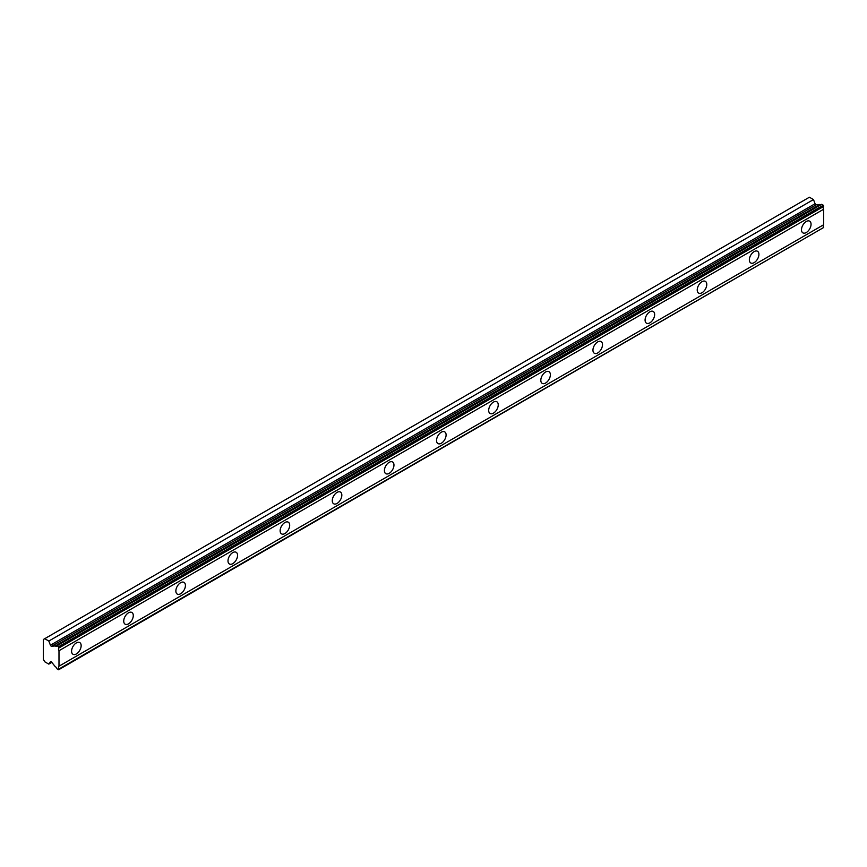 <?xml version="1.0" encoding="UTF-8"?>
<svg xmlns="http://www.w3.org/2000/svg" width="867" height="867" viewBox="0 0 867 867"><rect width="100%" height="100%" fill="white"/><g stroke="black" fill="none" stroke-linecap="round" stroke-linejoin="round"><path stroke-width="1.3" d="M57.027 645.785L821.688 204.309L823.282 205.23L823.65 206.454A2.536 1.463 60 0 0 823.65 209.24L58.989 650.716A2.536 1.463 60 0 1 58.989 647.931L58.62 646.706L57.027 645.785A2.536 1.463 60 0 1 56.669 646.164A2.536 1.463 60 0 1 55.401 646.045A2.536 1.463 60 0 1 55.239 645.937L51.619 646.262A1.225 0.704 60 0 1 50.427 645.211L48.812 641.049L44.737 638.686L43.35 639.499L43.35 659.364L44.737 661.77L48.812 664.122L50.427 661.824A1.225 0.704 60 0 1 51.619 662.139L55.239 666.636A2.536 1.463 60 0 1 57.027 668.858L58.62 669.779L58.989 668.988A2.536 1.463 60 0 1 58.989 666.203L58.989 650.716M820.811 204.818A2.536 1.463 60 0 1 820.063 204.569A2.536 1.463 60 0 1 819.9 204.471L816.281 204.785A1.225 0.704 -120 0 1 815.088 203.734L813.474 199.573L809.399 197.221L44.737 638.686M806.267 232.54A6.763 3.901 120 0 0 810.688 226.58A6.763 3.901 120 0 0 809.648 221.161A6.763 3.901 120 0 0 806.267 221.497A6.763 3.901 120 0 0 801.856 227.457A6.763 3.901 120 0 0 802.896 232.876A6.763 3.901 120 0 0 806.267 232.54M76.372 653.946A6.763 3.901 120 0 0 80.783 647.985A6.763 3.901 120 0 0 79.753 642.566A6.763 3.901 120 0 0 76.372 642.902A6.763 3.901 120 0 0 71.95 648.863A6.763 3.901 120 0 0 72.991 654.282A6.763 3.901 120 0 0 76.372 653.946M128.5 623.839A6.763 3.901 120 0 0 132.922 617.889A6.763 3.901 120 0 0 131.882 612.47A6.763 3.901 120 0 0 128.5 612.806A6.763 3.901 120 0 0 124.089 618.756A6.763 3.901 120 0 0 125.13 624.175A6.763 3.901 120 0 0 128.5 623.839M180.639 593.743A6.763 3.901 120 0 0 185.061 587.783A6.763 3.901 120 0 0 184.021 582.375A6.763 3.901 120 0 0 180.639 582.7A6.763 3.901 120 0 0 176.229 588.66A6.763 3.901 120 0 0 177.258 594.079A6.763 3.901 120 0 0 180.639 593.743M232.779 563.637A6.763 3.901 120 0 0 237.19 557.687A6.763 3.901 120 0 0 236.16 552.268A6.763 3.901 120 0 0 232.779 552.604A6.763 3.901 120 0 0 228.357 558.565A6.763 3.901 120 0 0 229.397 563.973A6.763 3.901 120 0 0 232.779 563.637M284.918 533.541A6.763 3.901 120 0 0 289.329 527.58A6.763 3.901 120 0 0 288.288 522.172A6.763 3.901 120 0 0 284.918 522.508A6.763 3.901 120 0 0 280.496 528.458A6.763 3.901 120 0 0 281.537 533.877A6.763 3.901 120 0 0 284.918 533.541M337.046 503.445A6.763 3.901 120 0 0 341.468 497.485A6.763 3.901 120 0 0 340.428 492.066A6.763 3.901 120 0 0 337.046 492.402A6.763 3.901 120 0 0 332.635 498.362A6.763 3.901 120 0 0 333.665 503.77A6.763 3.901 120 0 0 337.046 503.445M389.185 473.339A6.763 3.901 120 0 0 393.596 467.389A6.763 3.901 120 0 0 392.567 461.97A6.763 3.901 120 0 0 389.185 462.306A6.763 3.901 120 0 0 384.775 468.256A6.763 3.901 120 0 0 385.804 473.675A6.763 3.901 120 0 0 389.185 473.339M441.325 443.243A6.763 3.901 120 0 0 445.736 437.282A6.763 3.901 120 0 0 444.695 431.864A6.763 3.901 120 0 0 441.325 432.2A6.763 3.901 120 0 0 436.903 438.16A6.763 3.901 120 0 0 437.943 443.579A6.763 3.901 120 0 0 441.325 443.243M493.453 413.136A6.763 3.901 120 0 0 497.875 407.187A6.763 3.901 120 0 0 496.834 401.768A6.763 3.901 120 0 0 493.453 402.104A6.763 3.901 120 0 0 489.042 408.054A6.763 3.901 120 0 0 490.072 413.472A6.763 3.901 120 0 0 493.453 413.136M545.592 383.041A6.763 3.901 120 0 0 550.003 377.08A6.763 3.901 120 0 0 548.974 371.672A6.763 3.901 120 0 0 545.592 371.997A6.763 3.901 120 0 0 541.181 377.958A6.763 3.901 120 0 0 542.211 383.377A6.763 3.901 120 0 0 545.592 383.041M597.731 352.934A6.763 3.901 120 0 0 602.142 346.984A6.763 3.901 120 0 0 601.102 341.565A6.763 3.901 120 0 0 597.731 341.901A6.763 3.901 120 0 0 593.31 347.862A6.763 3.901 120 0 0 594.35 353.27A6.763 3.901 120 0 0 597.731 352.934M649.86 322.838A6.763 3.901 120 0 0 654.282 316.878A6.763 3.901 120 0 0 653.241 311.47A6.763 3.901 120 0 0 649.86 311.806A6.763 3.901 120 0 0 645.449 317.755A6.763 3.901 120 0 0 646.489 323.174A6.763 3.901 120 0 0 649.86 322.838M701.999 292.743A6.763 3.901 120 0 0 706.41 286.782A6.763 3.901 120 0 0 705.38 281.363A6.763 3.901 120 0 0 701.999 281.699A6.763 3.901 120 0 0 697.588 287.66A6.763 3.901 120 0 0 698.618 293.068A6.763 3.901 120 0 0 701.999 292.743M754.138 262.636A6.763 3.901 120 0 0 758.549 256.686A6.763 3.901 120 0 0 757.52 251.267A6.763 3.901 120 0 0 754.138 251.603A6.763 3.901 120 0 0 749.717 257.553A6.763 3.901 120 0 0 750.757 262.972A6.763 3.901 120 0 0 754.138 262.636M58.989 669.562L823.65 227.512A2.536 1.463 60 0 1 823.65 224.737L823.65 209.24M823.282 205.23L58.62 646.706M58.989 647.931L823.65 206.454M823.65 224.737L58.989 666.203M823.65 227.512L58.989 668.988M51.814 662.388L48.812 664.122M813.474 199.573L48.812 641.049M819.9 204.471L55.239 645.937M823.65 205.88L58.989 647.346M51.619 646.262L816.281 204.785M815.088 203.734L50.427 645.211"/></g></svg>
